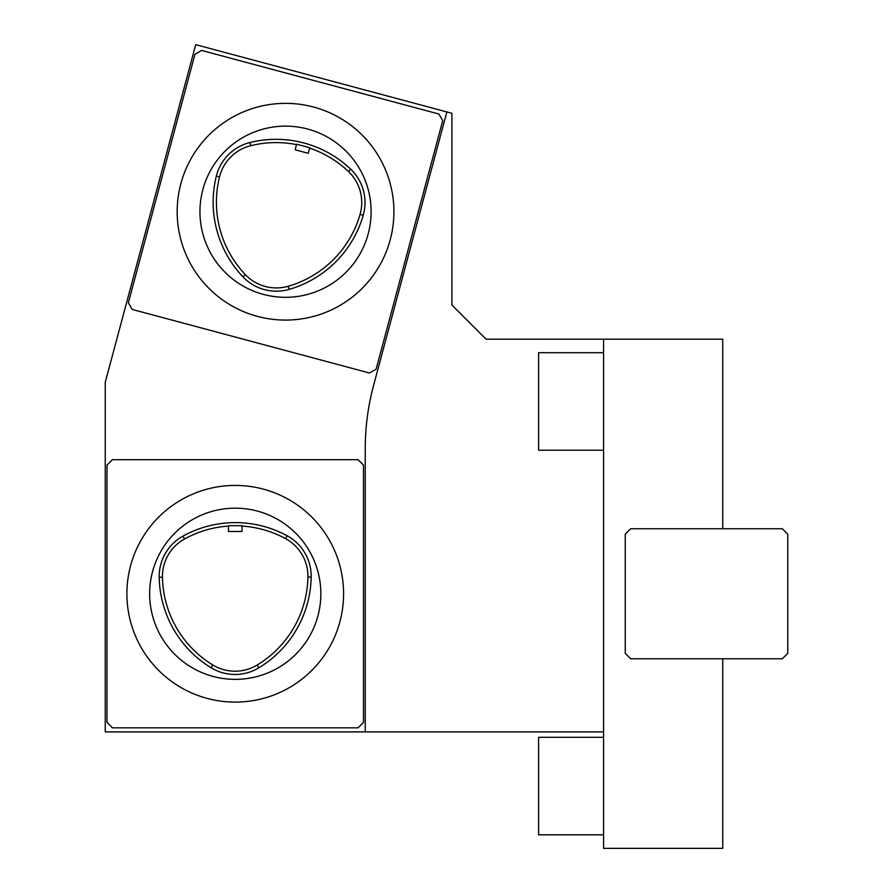 <?xml version="1.0" encoding="UTF-8"?>
<svg xmlns="http://www.w3.org/2000/svg" width="893" height="893" viewBox="0 0 893 893"><rect width="100%" height="100%" fill="white"/><g stroke="black" fill="none" stroke-linecap="round" stroke-linejoin="round"><path stroke-width="1.34" d="M308.208 153.306L295.125 149.801L296.621 144.219L309.704 147.702L308.208 153.306M603.59 731.892L105.24 731.892L105.24 382.316L195.712 44.65L451.914 113.299L451.914 305.038L486.038 339.173L603.59 339.173L603.59 848.35L722.761 848.35L722.761 658.766M722.761 528.756L722.761 339.173L603.59 339.173M365.248 731.892L365.248 448.632A243.756 243.756 0 0 1 373.553 385.542L446.868 111.949M603.59 737.305L538.591 737.305L538.591 834.81L603.59 834.81M603.59 352.713L538.591 352.713L538.591 450.217L603.59 450.217M358.071 727.828L112.418 727.828L107.004 722.404L107.004 465.108L112.418 459.694L358.071 459.694L363.484 465.108L363.484 722.404L358.071 727.828M211.027 667.718A46.045 46.045 0 0 0 258.791 667.864A108.332 108.332 0 0 0 311.188 577.101A46.045 46.045 0 0 0 287.178 535.8A108.332 108.332 0 0 0 182.942 536.135A46.045 46.045 0 0 0 159.188 577.28A108.332 108.332 0 0 0 211.027 667.718L212.724 664.928A42.775 42.775 0 0 0 257.106 665.062A105.073 105.073 0 0 0 307.929 577.034A42.775 42.775 0 0 0 285.615 538.669A105.073 105.073 0 0 0 242.014 526.077M369.479 373.006L132.197 309.424L128.369 302.794L194.964 54.261L201.595 50.432L438.876 114.014L442.716 120.644L376.12 369.177L369.479 373.006M242.996 276.886A46.045 46.045 0 0 0 289.109 289.388A108.332 108.332 0 0 0 363.217 215.28A46.045 46.045 0 0 0 350.703 169.179A108.332 108.332 0 0 0 249.94 142.523A46.045 46.045 0 0 0 216.34 176.122A108.332 108.332 0 0 0 242.996 276.886L245.363 274.642A42.775 42.775 0 0 0 288.205 286.251A105.073 105.073 0 0 0 360.069 214.376A42.775 42.775 0 0 0 348.46 171.545A105.073 105.073 0 0 0 309.592 148.104M235.239 485.424A108.332 108.332 0 0 1 329.07 647.927A108.332 108.332 0 0 1 141.418 647.927A108.332 108.332 0 0 1 235.239 485.424M235.239 508.173A85.583 85.583 0 0 0 161.12 636.553A85.583 85.583 0 0 0 309.369 636.553A85.583 85.583 0 0 0 235.239 508.173M285.537 103.354A108.366 108.366 0 0 1 379.391 265.902A108.366 108.366 0 0 1 191.694 265.902A108.366 108.366 0 0 1 285.537 103.354M285.537 126.136A85.583 85.583 0 0 0 211.418 254.516A85.583 85.583 0 0 0 359.656 254.516A85.583 85.583 0 0 0 285.537 126.136M625.256 534.17L625.256 653.341L630.67 658.766L782.346 658.766L787.76 653.341L787.76 534.17L782.346 528.756L630.67 528.756L625.256 534.17M242.014 531.469L228.474 531.469L228.474 525.687L242.014 525.676L242.014 531.469M296.509 144.61A105.073 105.073 0 0 0 250.721 145.693A42.775 42.775 0 0 0 219.511 176.903A105.073 105.073 0 0 0 245.363 274.642M228.474 526.1A105.073 105.073 0 0 0 184.527 538.992A42.775 42.775 0 0 0 162.448 577.224A105.073 105.073 0 0 0 212.724 664.928M360.069 214.376L363.217 215.28M348.46 171.545L350.703 169.179M250.721 145.693L249.94 142.523M288.205 286.251L289.109 289.388M219.511 176.903L216.34 176.122M184.527 538.992L182.942 536.135M285.615 538.669L287.178 535.8M162.448 577.224L159.188 577.28M257.106 665.062L258.791 667.864M307.929 577.034L311.188 577.101"/></g></svg>
